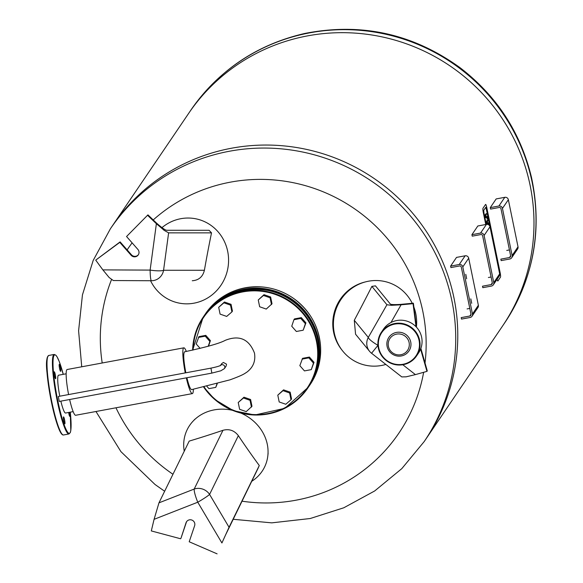 <?xml version="1.0" encoding="UTF-8"?>
<svg xmlns="http://www.w3.org/2000/svg" width="583" height="583" viewBox="0 0 583 583"><rect width="100%" height="100%" fill="white"/><g stroke="black" fill="none" stroke-linecap="round" stroke-linejoin="round"><path stroke-width="0.87" d="M403.196 364.681A21.199 20.806 -145.9 0 0 416.517 356.002A21.199 20.806 -145.9 0 0 410.643 326.881A21.199 20.806 -145.9 0 0 381.42 332.201A21.199 20.806 -145.9 0 0 381.486 355.492A21.199 20.806 -145.9 0 0 403.196 364.681M403.035 364.266A20.697 20.31 34.1 0 1 379.395 337.382A20.697 20.31 34.1 0 1 414.309 330.896A20.697 20.31 34.1 0 1 403.035 364.266M381.42 332.201L383.439 329.22A21.199 20.806 34.1 0 1 412.669 323.9A21.199 20.806 34.1 0 1 418.536 353.021L416.517 356.002M401.33 355.958A12.134 11.908 -145.9 0 0 407.94 336.398A12.134 11.908 -145.9 0 0 387.469 340.195A12.134 11.908 -145.9 0 0 401.33 355.958M400.864 354.726A10.618 10.414 -145.9 0 0 406.65 337.608A10.618 10.414 -145.9 0 0 388.737 340.938A10.618 10.414 -145.9 0 0 400.864 354.726M416.43 326.954A42.967 41.466 108.7 0 0 415.774 313.632A42.967 41.466 108.7 0 0 413.879 307.095M412.232 303.291A42.967 41.466 108.7 0 0 365.767 281.815A42.967 41.466 108.7 0 0 342.461 350.711A42.967 41.466 108.7 0 0 385.837 364.441M400.485 304.399C394.509 304.756 391.12 304.632 390.319 304.034L375.445 285.859A297.374 38.252 173.7 0 1 371.888 286.377A299.91 42.384 118.1 0 1 354.289 320.3L355.564 334.219L369.564 351.316A12.637 12.491 140.7 0 0 371.553 353.254L401.782 376.917L406.103 376.829L415.409 374.614L402.802 364.747M365.767 281.815L364.462 282.15A42.1 40.628 108.7 0 0 341.631 349.654L342.461 350.711M390.967 322.537L401.075 304.8L413.048 303.67L416.007 326.691M420.613 349.1L426.953 371.371L415.409 374.614M426.953 371.371L427.273 370.89L420.875 348.401M377.952 345.355L371.553 353.262L401.782 376.917M401.075 304.8L391.382 305.317L386.93 304.749L371.888 286.377M386.93 304.749L368.303 337.419A12.637 2.427 29.7 0 0 377.952 345.311M416.451 327.172L413.376 303.182L391.412 305.259M413.048 303.67L413.376 303.182M508.354 199.714A3.032 2.973 -145.9 0 0 504.791 197.324L496.177 198.92L490.274 207.621L490.58 209.093L499.194 207.49A1.516 1.487 34.1 0 1 500.972 208.692L510.642 255.791A1.516 1.487 34.1 0 1 509.469 257.533L500.855 259.136L501.154 260.608L509.768 259.005A3.032 2.973 34.1 0 0 512.122 255.514L502.451 208.415L508.354 199.714L518.017 246.813L512.122 255.514M506.751 250.435L509.44 249.932M490.274 207.621L498.895 206.018A3.032 2.973 34.1 0 1 502.451 208.415M511.677 257.766L517.573 249.065A3.032 2.973 -145.9 0 0 518.017 246.813M489.997 226.78A3.032 2.973 -145.9 0 0 486.441 224.382L477.827 225.985L471.924 234.687L472.23 236.159L480.844 234.555A1.516 1.487 34.1 0 1 482.622 235.758L492.292 282.857A1.516 1.487 34.1 0 1 491.112 284.599L482.498 286.202L482.804 287.674L491.418 286.071A3.032 2.973 34.1 0 0 493.765 282.58L484.101 235.481L489.997 226.78L499.667 273.879L493.765 282.58M488.401 277.501L491.09 276.998M471.924 234.687L480.538 233.083A3.032 2.973 34.1 0 1 484.101 235.481M493.327 284.832L499.223 276.131A3.032 2.973 -145.9 0 0 499.667 273.879M466.662 278.776L465.788 274.331L466.662 278.776M471.698 303.306L470.824 298.86L471.698 303.306M468.696 258.196A3.032 2.973 -145.9 0 0 465.139 255.799L456.518 257.402L450.623 266.103L450.921 267.575L459.542 265.972A1.516 1.487 34.1 0 1 461.321 267.167L470.991 314.266A1.516 1.487 34.1 0 1 469.811 316.015L461.197 317.618L461.496 319.09L470.117 317.487A3.032 2.973 34.1 0 0 472.463 313.997L462.8 266.897L468.696 258.196L478.366 305.295L472.463 313.997M467.092 308.917L469.789 308.414M450.623 266.103L459.236 264.5A3.032 2.973 34.1 0 1 462.8 266.897M472.019 316.248L477.922 307.547A3.032 2.973 -145.9 0 0 478.366 305.295M483.737 210.325L485.872 207.205L490.871 230.198L485.872 207.205L483.737 210.325L483.941 212.89L483.737 210.325M486.309 224.411L483.941 212.89L486.309 224.411M497.365 261.847L492.671 238.979L497.365 261.847M491.833 234.905L492.037 235.911L491.833 234.905M497.059 279.323A4.045 0.554 79.5 0 0 497.838 280.999A4.045 0.554 79.5 0 0 497.904 280.948L500.484 277.144A4.045 0.554 79.5 0 0 500.119 272.574L486.812 207.752A4.045 0.554 79.5 0 0 485.632 204.422A4.045 0.554 79.5 0 0 485.566 204.473L482.986 208.277A4.045 0.554 79.5 0 0 483.358 212.846L485.756 224.513M490.449 228.849L490.973 230.19A3.921 0.532 -100.5 0 1 491.01 230.176A3.921 0.532 -100.5 0 1 491.338 230.569L491.571 231.269A3.753 0.51 -100.5 0 1 491.906 232.675L492.016 234.869L491.309 233.04L491.695 235.036M492.016 236.611L492.548 235.816L493.08 238.381L492.54 239.168M491.877 235.947L492.548 235.816M486.936 216.774L487.548 216.657L487.279 216.278A3.877 0.532 79.5 0 0 487.25 216.315L486.404 217.554L485.879 214.996L486.79 213.662A4.883 0.67 -100.5 0 1 486.849 213.618A4.883 0.67 -100.5 0 1 487.213 214.012A3.163 0.43 -100.5 0 1 487.665 215.44A4.912 0.67 -100.5 0 1 487.964 216.745L488.35 218.632L488.08 219.026L487.811 217.736A2.842 0.386 79.5 0 0 487.731 217.357L487.548 216.657M485.522 217.721L486.404 217.554L485.522 217.721L484.998 215.163L485.879 214.996L484.998 215.163L485.901 213.823L486.79 213.662M486.732 217.073L486.841 217.517A2.842 0.386 -100.5 0 1 486.929 217.896L487.191 219.193L488.08 219.026M486.841 217.517L487.731 217.357M488.831 224.528L489.232 224.455L488.678 222.713A4.096 0.561 79.5 0 0 488.634 222.713A4.096 0.561 79.5 0 0 488.561 222.772L488.933 225.031M489.399 225.504L489.232 224.455M488.751 224.142L489.152 224.069M487.847 224.455A6.078 0.831 -100.5 0 1 487.796 224.149A3.87 0.525 -100.5 0 1 487.585 221.066A6.602 0.904 -100.5 0 1 487.694 220.717L488.029 220.228A6.85 0.933 -100.5 0 1 488.131 220.148A6.85 0.933 -100.5 0 1 488.248 220.177A3.921 0.539 -100.5 0 1 489.348 223.493L489.516 224.324A3.826 0.525 -100.5 0 1 489.866 226.313M488.612 224.798L488.277 223.18L488.219 224.593M487.359 220.338A6.85 0.933 79.5 0 0 487.25 220.316A6.85 0.933 79.5 0 0 487.14 220.389L486.805 220.884A6.602 0.904 79.5 0 0 486.696 221.227A3.87 0.525 79.5 0 0 486.907 224.317A6.078 0.831 79.5 0 0 486.914 224.338M486.696 221.227L487.585 221.066M486.805 220.884L487.694 220.717M487.14 220.389L488.029 220.228M493.48 243.76A3.921 0.539 -100.5 0 1 493.743 244.918L493.91 245.742A3.826 0.525 -100.5 0 1 494.151 247.024M496.257 257.271L496.782 259.843M494.96 250.967L495.492 253.532M307.751 35.84A189.57 186.028 34.1 0 1 501.832 118.021A189.57 186.028 34.1 0 1 502.422 326.218A189.57 186.028 -145.9 0 0 449.923 65.857A189.57 186.028 -145.9 0 0 188.615 113.43A189.57 186.028 34.1 0 1 307.751 35.84M81.729 366.794L78.596 330.758L82.451 294.86L93.178 260.455L110.376 228.813A189.57 186.028 34.1 0 1 229.513 151.223A189.57 186.028 34.1 0 1 423.593 233.404A189.57 186.028 34.1 0 1 424.176 441.601L426.224 438.584A189.57 186.028 -145.9 0 0 373.725 178.23A189.57 186.028 -145.9 0 0 112.424 225.803A189.57 186.028 34.1 0 1 231.553 148.213A189.57 186.028 34.1 0 1 425.634 230.387A189.57 186.028 34.1 0 1 426.224 438.584L504.463 323.208A189.57 186.028 34.1 0 0 531.266 178.245A189.57 186.028 34.1 0 0 309.792 32.83A189.57 186.028 34.1 0 0 190.663 110.42C218.683 70.273 256.666 44.629 304.61 33.501C361.081 22.322 412.808 33.654 459.798 67.511C496.731 95.809 520.626 132.443 531.492 177.429C542.671 229.942 533.664 278.536 504.463 323.208M102.207 362.99A163.881 160.813 34.1 0 1 111.506 279.607M127.138 249.874A163.881 160.813 34.1 0 1 132.122 242.863M153.242 219.922A163.881 160.813 34.1 0 1 230.584 182.122A163.881 160.813 34.1 0 1 425.029 362.983M423.637 372.304A163.881 160.813 34.1 0 1 241.981 501.183M172.962 474.263A163.881 160.813 34.1 0 1 115.966 407.787M68.626 412.465A3.542 0.481 79.5 0 0 69.851 416.444A3.542 0.481 79.5 0 0 69.588 412.407A3.542 0.481 79.5 0 0 69.559 412.29M60.326 367.305A3.542 0.481 79.5 0 0 59.298 364.39A3.542 0.481 79.5 0 0 59.466 367.953A3.542 0.481 79.5 0 0 60.588 371.349A3.542 0.481 79.5 0 0 60.326 367.305M55.305 374.709A3.542 0.481 79.5 0 0 54.277 371.794A3.542 0.481 79.5 0 0 54.452 375.365A3.542 0.481 79.5 0 0 55.567 378.753A3.542 0.481 79.5 0 0 55.305 374.709M64.567 419.811A3.542 0.481 79.5 0 0 63.532 416.896A3.542 0.481 79.5 0 0 63.707 420.46A3.542 0.481 79.5 0 0 64.83 423.848A3.542 0.481 79.5 0 0 64.567 419.811M258.254 299.968L264.012 294.67L270.621 296.973L272.013 303.772L266.256 309.07L259.654 306.767L258.254 299.968L263.465 295.472L270.075 297.775L271.467 304.574M270.621 296.973L270.075 297.775M264.012 294.67L263.465 295.472M293.941 319.703L294.488 318.901L301.316 317.633L305.929 322.887L303.182 330.211L296.361 331.479L291.74 326.225L293.941 319.703L300.77 318.435L305.39 323.689L303.182 330.211M305.929 322.887L305.39 323.689M301.316 317.633L300.77 318.435M231.903 311.92L232.442 311.118L231.05 304.319L224.44 302.016L218.691 307.314L220.083 314.113L226.692 316.416L231.903 311.92L230.504 305.12L223.901 302.817L218.691 307.314M231.05 304.319L230.504 305.12M224.44 302.016L223.901 302.817M208.517 346.207L210.405 340.618L205.784 335.363L198.963 336.631L196.216 343.963L200.122 348.401M208.218 346.287L209.858 341.427L205.238 336.172L198.417 337.44M210.405 340.618L209.858 341.427M205.784 335.363L205.238 336.172M291.004 399.763L291.551 398.954L290.159 392.155L283.549 389.859L277.792 395.157L279.191 401.957L285.794 404.259L291.004 399.763L289.613 392.964L283.003 390.661L277.792 395.157M283.549 389.859L283.003 390.661M290.159 392.155L289.613 392.964M311.278 369.637L314.026 362.313L309.405 357.058L302.584 358.326L299.837 365.65L304.457 370.905L311.278 369.637L313.479 363.122L308.859 357.867L302.038 359.128M309.405 357.058L308.859 357.867M314.026 362.313L313.479 363.122M238.228 402.503L243.986 397.205L250.588 399.508L251.987 406.3L246.23 411.605L239.62 409.302L238.228 402.503L243.439 398.007L250.041 400.31L251.441 407.109M243.986 397.205L243.439 398.007M250.588 399.508L250.041 400.31M217.27 383.701L215.754 387.374L208.925 388.642L206.899 386.34M216.963 383.782L215.754 387.374M220.432 365.483L221.642 363.697L223.384 362.444L226.532 364.156L226.109 366.117L224.426 368.602A2.529 2.478 -145.9 0 0 220.498 365.446M186.312 377.85A23.276 3.177 79.5 0 0 192.332 393.612A23.276 3.177 79.5 0 0 192.725 393.314A23.276 3.177 79.5 0 0 193.359 389.284M186.327 351.454A23.276 3.177 79.5 0 0 183.834 347.832A23.276 3.177 79.5 0 0 185.263 372.901M186.888 377.74C188.79 385.45 190.364 389.415 191.603 389.626L229.928 379.861C243.942 374.767 244.554 373.521 246.565 372.362C253.117 367.567 255.755 361.154 254.487 353.116C249.05 339.036 239.307 334.773 225.257 340.334C219.776 343.351 206.214 347.169 184.578 351.797C183.157 353.444 183.572 360.44 185.817 372.799M66.149 373.798L58.555 375.212A19.232 2.631 79.5 0 0 58.234 375.452A19.232 2.631 79.5 0 0 59.787 396.2M60.858 401.14A19.232 2.631 79.5 0 0 65.573 413.034L73.166 411.62M183.834 347.832L67.169 369.498A23.276 3.177 79.5 0 0 68.597 394.56M69.639 399.508A23.276 3.177 79.5 0 0 75.666 415.271L192.332 393.612M210.937 368.135L58.322 396.469L59.247 401.439L211.855 373.105L210.937 368.135C216.176 367.035 219.39 366.124 220.571 365.403L220.243 365.76M251.71 481.318A42.967 38.332 -155.1 0 0 267.83 455.797A42.967 38.332 -155.1 0 0 240.896 413.085M232.515 410.33A42.967 38.332 -155.1 0 0 193.141 421.072A42.967 38.332 -155.1 0 0 184.235 451.235M225.752 534.575L257.985 468.492A297.687 4.445 -65.9 0 1 259.282 465.518A300.252 98.25 -119 0 1 238.352 435.654C234.33 430.443 229.199 428.658 222.961 430.298A300.252 78.683 156.1 0 1 189.198 441.098L158.97 502.845L154.08 519.329L197.768 502.218A12.637 2.019 -111.4 0 1 194.197 489.057L158.97 502.845M229.053 527.272L209.581 494.42A12.637 1.049 149.3 0 1 197.768 502.218L221.919 542.97L229.053 527.272L259.282 465.518M221.919 542.97L226.27 533.409M217.102 553.85L189.205 541.767L194.613 525.764A4.547 4.467 -145.9 0 0 186.56 521.712A4.547 4.467 -145.9 0 0 186.028 522.776L180.956 538.291L186.356 522.288A4.547 4.467 34.1 0 1 186.728 521.479M180.628 538.772L151.303 530.924L154.08 519.329M238.352 435.654L209.581 494.42A12.637 11.645 -153.9 0 0 194.197 489.057L222.961 430.298M150.56 280.722A42.967 41.116 -79.4 0 0 199.67 301.688A42.967 41.116 -79.4 0 0 227.815 268.515A42.967 41.116 -79.4 0 0 213.604 227.406A42.967 41.116 -79.4 0 0 161.972 227.618M151.536 280.729L151.485 280.729A12.637 12.258 -90 0 0 163.568 270.257L168.618 232.85L164.02 230.27L147.944 214.865L126.555 236.523L147.944 214.865M192.266 280.744C198.745 280.292 202.789 276.801 204.4 270.272A300.252 71.833 -79.8 0 1 211.527 232.865A297.687 50.925 -136.1 0 1 209.086 230.292L166.665 230.278C165.098 230.052 161.885 227.8 157.031 223.529M147.616 215.353L156.382 223.712L150.123 270.104L102.87 269.885L109.167 277.537L113.335 280.547L151.427 280.729A12.637 1.377 -89.7 0 1 151.427 280.729L151.427 280.729A12.637 1.377 -89.7 0 1 150.123 270.104A12.637 2.186 7.7 0 0 163.568 270.257L204.4 270.272M102.87 269.885L95.721 260.127L120.113 241.887L119.785 242.368L131.117 255.259A4.547 4.467 -145.9 0 0 138.266 254.895A4.547 4.467 -145.9 0 0 137.887 249.422L126.555 236.523M95.721 260.127L119.785 242.368M138.426 254.647A4.547 4.467 34.1 0 1 131.445 254.778L120.113 241.887M164.027 230.198L156.382 223.712M151.434 280.729A12.637 12.258 -90 0 0 151.485 280.729A12.637 12.637 0 0 1 151.427 280.729L113.335 280.547M168.618 232.85L211.527 232.865M354.289 320.3L368.303 337.419A12.637 12.491 140.7 0 0 369.564 351.316A12.637 12.637 0 0 0 371.553 353.262M509.469 257.533L510.642 255.799M504.791 197.324L498.895 206.018M491.112 284.599L492.292 282.864M486.441 224.382L480.538 233.083M469.811 316.015L470.991 314.281M465.139 255.799L459.236 264.5M486.929 217.896L487.811 217.736M486.907 224.317L487.796 224.149M63.255 374.337A39.935 5.458 79.5 0 0 53.024 364.499A39.935 5.458 79.5 0 0 64.261 425.014A39.935 5.458 79.5 0 0 70.273 412.159L70.791 430.648L70.295 432.586L68.954 433.971A40.438 5.524 -100.5 0 1 56.136 395.223A40.438 5.524 -100.5 0 1 54.19 354.449L55.932 355.266L57.112 356.92L59.247 361.54L63.255 374.337M54.19 354.449L48.775 355.455A40.438 5.524 79.5 0 0 50.721 396.229A40.438 5.524 79.5 0 0 63.54 434.976L68.954 433.971M62.425 434.495A39.935 5.458 -100.5 0 1 50.298 396.302A39.935 5.458 -100.5 0 1 47.908 356.308M224.2 297.301A62.687 61.514 34.1 0 1 291.391 299.647A62.687 61.514 34.1 0 1 318.435 361.205M205.551 313.647L204.269 315.541A63.19 62.009 34.1 0 1 204.626 315.017A63.19 62.009 34.1 0 1 291.726 299.159A63.19 62.009 34.1 0 1 309.223 385.946A63.19 62.009 34.1 0 1 308.866 386.463L310.149 384.576C317.662 373.295 321.146 360.841 320.606 347.213C319.149 326.859 310.112 310.571 293.475 298.343C284.023 291.784 273.587 287.987 262.175 286.953C238.316 285.699 219.441 294.597 205.551 313.647A63.19 62.009 34.1 0 1 292.651 297.789A63.19 62.009 34.1 0 1 310.149 384.576M204.108 386.988A62.687 61.514 -145.9 0 0 307.562 387.491A62.687 61.514 -145.9 0 0 267.218 292.192A62.687 61.514 -145.9 0 0 193.097 350.033M267.371 291.624A63.19 62.009 34.1 0 1 307.751 388.118A63.19 62.009 34.1 0 1 203.678 387.09L214.872 399.574L233.521 410.731L254.764 415.016L284.81 408.304L308.516 386.988A63.19 62.009 -145.9 0 0 268.136 290.494A63.19 62.009 -145.9 0 0 203.912 316.059L203.146 317.188A63.19 62.009 34.1 0 1 267.371 291.624M192.645 350.135A63.19 62.009 34.1 0 1 203.146 317.188L192.638 350.135M186.028 522.776L186.356 522.288M131.117 255.259L131.445 254.778M485.967 213.786L486.849 213.618M487.25 220.316L488.131 220.148M110.376 228.813L190.663 110.42M424.176 441.601L401.804 468.637L374.687 490.959L343.795 507.778L310.229 518.513L271.758 522.856L233.12 519.278M164.646 491.258L155.042 484.502L120.936 451.65L95.962 411.503M48.775 355.455C46.509 357.284 45.911 362.939 46.975 372.406C48.979 392.913 52.805 411.379 58.446 427.798C60.399 432.892 62.097 435.282 63.54 434.976M203.912 316.059C219.929 294.641 241.34 286.115 268.144 290.487C306.767 298.314 335.283 343.445 308.516 386.988M224.426 368.602L220.797 370.81L211.855 373.105M194.948 419.162L193.141 421.072M268.122 453.188L267.83 455.797M214.792 228.405L213.604 227.406M201.135 301.185L199.67 301.688"/></g></svg>

